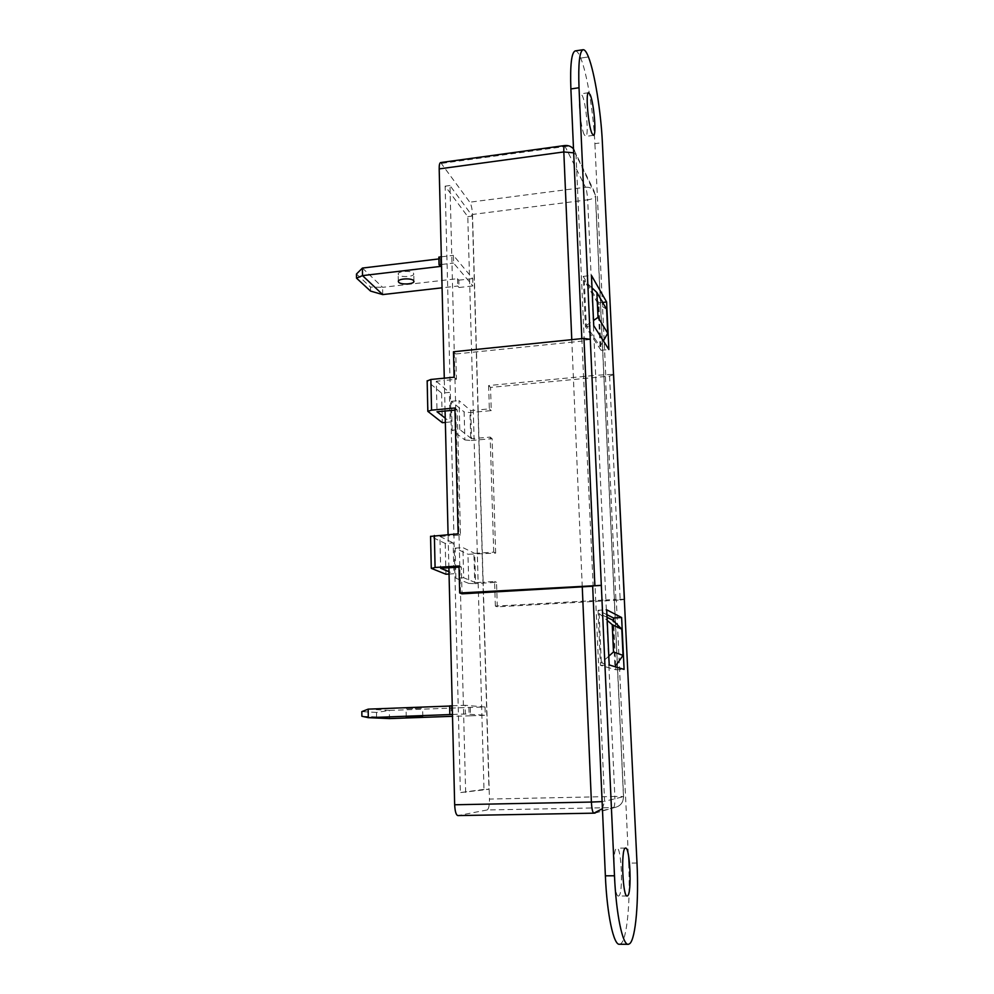 <?xml version="1.0" encoding="UTF-8"?>
<svg xmlns="http://www.w3.org/2000/svg" width="994" height="994" viewBox="0 0 994 994"><rect width="100%" height="100%" fill="white"/><g stroke="black" fill="none" stroke-linecap="round" stroke-linejoin="round"><path stroke-width="0.75" stroke-dasharray="4.97 3.73" d="M584.186 134.612C580.272 126.884 577.452 93.2 580.769 93.858L582.422 95.909C586.336 104.333 588.995 136.886 585.727 136.414L584.186 134.612M618.802 895.892L618.479 896.016C613.733 897.843 611.882 848.913 616.64 848.217L616.839 848.168C621.498 846.466 623.486 893.792 618.802 895.892M398.557 274.866L398.184 273.884C398.271 271.076 411.305 270.418 413.429 273.114L413.777 274.071C413.653 276.854 400.781 277.525 398.557 274.866M406.459 708.759L422.636 708.25L406.459 708.759M613.646 374.688L609.571 376.08L490.539 387.411L491.26 410.621L470 412.56L464.123 411.914L464.881 439.932L452.146 430.203L459.787 429.532L459.017 400.594L470.746 410.597L478.164 409.913L483.159 582.173L475.554 582.621L474.734 553.385L493.707 552.142L495.646 553.136L467.963 554.242L468.758 583.391L455.886 578.222L463.689 577.75L462.893 547.619L474.734 553.385M609.571 376.08L620.194 600.003L497.298 606.825L495.36 606.104L605.893 599.966L595.667 375.334L488.626 385.56L490.539 387.411M440.64 162.569L469.789 202.192C471.305 204.814 472.212 208.902 472.51 214.455L587.665 199.844L595.667 375.334L613.509 374.278M448.89 567.773L448.12 535.878L439.907 536.437L440.653 568.295M620.194 600.003L624.319 599.457M624.307 599.208L615.882 599.407L605.334 374.415M495.36 606.104L494.602 581.478L483.159 582.173L489.446 799.064L614.839 796.455L605.893 599.966L615.882 599.407M445.076 411.019L444.33 380.466L436.304 381.249L437.012 411.752M493.707 552.142L490.191 437.099L471.541 438.702L470.746 410.597M497.298 606.825L496.54 582.322L474.759 583.627L473.952 554.553M495.646 553.136L492.117 438.677L470.783 440.516L470 412.56M488.626 385.56L489.334 408.894L478.164 409.913L472.51 214.455M582.26 586.845L571.885 342.147L455.774 353.976L456.432 379.286L444.33 380.466L444.281 378.167M459.004 567.127L461.315 566.99L462.011 593.84M441.821 163.351L565.462 146.429C569.313 146.031 572.32 147.261 574.495 150.119L576.023 154.716L604.588 801.338L623.474 796.654L595.381 195.097L576.023 154.716L573.675 152.84M581.825 338.631L593.157 586.212M575.215 50.918C576.868 50.744 578.694 53.142 580.707 58.099L580.707 58.099C587.106 73.556 593.567 113.353 594.884 143.658L602.376 142.639M605.756 375.024L594.884 143.658M636.992 863.028L628.68 863.103L616.305 599.643M628.68 863.103C630.544 900.204 627.202 938.659 620.977 943.592L619.61 944.25M362.412 268.069L382.603 287.328L457.526 278.668L458.83 280.171L459.029 287.514L457.725 286.023L442.082 287.813M459.029 287.514L472.933 285.924L472.722 278.568L453.388 255.359L453.587 263.062L472.933 285.924M441.51 264.491L453.587 263.062M441.324 256.812L453.388 255.359M438.851 257.098L440.292 258.763L438.901 258.925M458.83 280.171L472.722 278.568M470.274 707.554L470.497 715.804L485.271 715.27L485.035 706.995L468.919 707.442L389.35 710.424L376.527 712.437L376.589 716.947L389.474 718.587L389.35 710.424L368.19 709.132M449.623 705.877L451.114 705.989L449.623 706.051M452.258 705.777L465.117 705.28L465.354 714.003L485.271 715.27M485.035 706.995L465.117 705.28M470.497 715.804L452.518 716.314M452.469 714.462L465.354 714.003M487.184 809.961L457.973 815.577L593.927 813.154L613.609 807.575L487.184 809.961C488.725 809.017 489.47 805.389 489.446 799.064M483.991 789.398L460.384 792.591L445.138 186.151L467.789 216.63L483.991 789.398L488.961 789.286L460.384 792.591M454.917 407.987L457.228 409.901L460.483 535.02L448.12 535.878L448.083 534.511M465.652 792.479L449.959 185.518L472.374 216.046L488.961 789.286M472.374 216.046L467.789 216.63M449.959 185.518L445.138 186.151M356.461 274.021L370.489 287.067L370.538 291.08M376.527 712.437L361.828 711.617M376.589 716.947L361.878 716.264M468.919 707.442L469.143 715.717M457.526 278.668L457.725 286.023M382.715 294.584L382.603 287.328L370.489 287.067M451.114 705.989L451.313 714.649M440.292 258.763L440.466 266.417M590.349 339.476L581.9 340.346M571.774 339.65L571.885 342.147L582.397 341.079M455.774 353.976L453.463 351.764M468.758 583.391L474.759 583.627M494.602 581.478L496.54 582.322M475.554 582.621L463.689 577.75M490.191 437.099L492.117 438.677M464.881 439.932L470.783 440.516M471.541 438.702L459.787 429.532M455.886 578.222L455.128 548.141L467.963 554.242M455.128 548.141L462.893 547.619M452.146 430.203L451.413 401.315L464.123 411.914M451.413 401.315L459.017 400.594M489.334 408.894L491.26 410.621M461.315 566.99L458.979 565.971M449.052 574.047L453.923 573.749L448.99 571.712M460.483 535.02L458.147 533.815M431.483 568.431L430.787 536.561L445.213 543.42L453.152 542.886L453.923 573.749M439.907 536.437L453.152 542.886M445.362 422.425L450.133 421.99L445.25 418.188M457.228 409.901L454.966 410.112M428.041 411.789L427.37 381.261L441.609 393.139L449.387 392.394L450.133 421.99M456.432 379.286L454.121 377.211M436.304 381.249L449.387 392.394M445.213 543.42L445.946 574.234M441.609 393.139L442.318 422.698M598.835 302.835L583.217 276.382L585.441 326.541L601.035 350.298L598.835 302.835L602.637 302.424M601.035 350.298L608.875 349.515M583.217 276.382L591.455 275.437M585.441 326.541L593.741 325.672M606.924 614.702L598.053 610.279L606.7 609.807M598.053 610.279L600.488 665.334L615.882 669.757L615.746 666.899M615.696 665.781L613.609 621.001M615.882 669.757L624.095 669.409M600.488 665.334L609.21 664.949M608.813 656.164L601.333 662.849L614.901 666.899L612.739 620.119M607.036 617.336L599.133 613.484L607.172 620.368M599.133 613.484L601.333 662.849M600.053 346.583L598.077 303.729L584.298 280.507L586.298 325.498L600.053 346.583L603.37 340.843M606.601 309.258L598.077 303.729M592.014 287.875L584.298 280.507M586.298 325.498L593.505 320.515M564.642 145.559L585.491 187.245L469.789 202.192M602.426 808.681L604.588 801.338L602.115 801.611M595.133 813.067L614.727 807.501C620.418 806.196 623.375 802.556 623.573 796.567L623.474 796.654C623.263 802.63 620.355 806.246 614.727 807.501L613.609 807.575C614.627 806.631 615.038 802.928 614.839 796.455L623.573 796.567L595.518 195.955C594.934 197.843 592.312 199.135 587.665 199.844C587.317 194.178 586.597 189.978 585.491 187.245C589.094 186.909 591.902 188.077 593.94 190.773L595.518 195.955L593.94 190.773L573.501 148.827M580.707 58.099L588.436 56.919L580.707 58.112M588.585 92.715L580.769 93.858M627.09 895.992L618.479 896.016M398.321 281.339L398.184 273.884M406.235 717.072L406.086 708.672M422.81 716.612L422.636 708.25M413.926 281.153L413.777 274.071M625.512 848.068L616.839 848.168M593.505 135.333L585.727 136.414"/><path stroke-width="1.49" d="M592.002 133.531C588.199 125.778 585.379 92.044 588.585 92.715L590.2 94.778C594.002 103.227 596.661 135.83 593.505 135.333L592.002 133.531M627.537 895.867L627.226 895.992C622.642 897.818 620.728 848.814 625.313 848.118L625.512 848.068C629.997 846.366 632.06 893.768 627.537 895.867M413.579 280.569C411.466 277.922 398.408 278.568 398.321 281.339L398.693 282.296C400.917 284.93 413.802 284.259 413.939 281.513L413.579 280.569M422.45 716.575L406.235 717.072L422.45 716.575M601.32 585.354L614.491 875.764C616.118 914.405 622.753 945.94 628.444 944.3L629.774 943.629C635.775 938.696 638.894 900.179 636.992 863.028L602.376 142.639C601.01 112.297 594.66 72.425 588.436 56.931L588.436 56.919C586.472 51.949 584.696 49.538 583.105 49.712C579.502 51.191 578.148 63.864 579.017 87.745L601.32 585.354L459.675 592.971L462.011 593.84L592.673 586.236M628.009 944.3L619.61 944.25C613.708 945.89 606.936 914.405 605.371 875.826L592.66 585.913L601.42 585.404M613.584 374.403L624.443 599.295M448.99 571.712L440.653 568.295L459.004 567.127M594.847 585.081L583.963 338.407L453.463 351.764L454.121 377.211L430.862 379.484L431.558 410.149L427.83 411.342L442.318 422.698L445.362 422.425M430.576 536.387L458.147 533.815L454.917 407.987L431.558 410.149M434.366 535.468L435.086 567.475L458.979 565.971L459.675 592.971M448.083 534.511L445.076 411.019L437.012 411.752L445.25 418.188M444.281 378.167L439.186 168.893C439.137 165.016 439.621 162.904 440.64 162.569L564.642 145.559C563.958 145.857 563.685 147.982 563.822 151.945L439.186 168.893M457.973 815.577L457.886 815.589C456.084 815.105 455.003 811.489 454.668 804.767L448.89 567.773M579.017 87.745L570.879 88.951L581.825 338.631M570.879 88.951C570.047 65.095 571.488 52.421 575.215 50.918L583.105 49.712M438.901 258.925L362.412 268.069L362.512 275.624L382.715 294.584L442.082 287.813M441.324 256.812L438.851 257.098L439.037 264.777L441.51 264.491M439.037 264.777L440.466 266.417L362.512 275.624L356.511 278.146L370.538 291.08L382.715 294.584M449.623 706.051L368.19 709.132L368.302 717.668L452.469 714.462M449.835 714.562L449.623 705.877L452.258 705.777M452.518 716.314L389.474 718.587L368.302 717.668L361.878 716.264L361.828 711.617L368.19 709.132M356.511 278.146L356.461 274.021L362.412 268.069M583.963 338.407L590.25 339.339M593.741 325.672L608.875 349.515L606.613 302.002L591.455 275.437L593.741 325.672M621.623 617.535L606.7 609.807L609.21 664.949L624.095 669.409L621.623 617.535L613.472 617.97L606.924 614.702M435.086 567.475L431.483 568.431L445.946 574.234L449.052 574.047M454.966 410.112L445.076 411.019M427.159 380.963L430.862 379.484M602.637 302.424L606.613 302.002M615.746 666.899L615.696 665.781M613.609 621.001L613.472 617.97M613.497 651.965L623.052 655.394L621.809 629.177L612.242 624.692L613.497 651.965L608.813 656.164M623.052 655.394L615.05 666.688M607.036 617.336L612.739 620.119L621.809 629.177M607.172 620.368L612.242 624.692M606.601 309.258L596.872 292.497L598.028 317.372L607.744 333.251L606.601 309.258M603.37 340.843L607.744 333.251M596.872 292.497L592.014 287.875M593.505 320.515L598.028 317.372M571.774 339.65L563.822 151.945L573.675 152.84M454.668 804.767L591.393 802.059L582.26 586.845M602.115 801.611L591.393 802.059C591.803 808.942 592.635 812.645 593.865 813.167L602.426 808.681M605.371 875.826L614.491 875.764M573.501 148.827C571.078 146.267 568.121 145.186 564.642 145.559M457.886 815.589L593.803 813.167M593.865 813.167L595.133 813.067M427.83 411.342L427.159 380.764M431.272 568.183L430.564 536.275"/></g></svg>
